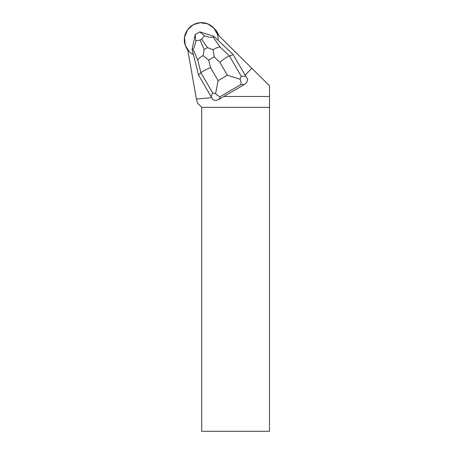 <?xml version="1.0" encoding="UTF-8"?>
<svg xmlns="http://www.w3.org/2000/svg" width="454" height="454" viewBox="0 0 454 454"><rect width="100%" height="100%" fill="white"/><g stroke="black" fill="none" stroke-linecap="round" stroke-linejoin="round"><path stroke-width="0.68" d="M193.285 24.737A17.025 16.843 135 0 1 217.387 34.22L213.953 28.227L207.801 23.892L200.169 22.7L193.285 24.737A17.025 16.843 135 0 0 189.204 51.603L185.289 45.366L184.489 37.489L187.542 29.816L193.285 24.737M218.709 35.526A17.025 16.843 -45 0 0 214.634 28.874L213.306 27.546M245.109 75.075L233.169 54.65L247.572 79.274L245.109 75.075L251.862 68.321L217.347 34.181A17.025 16.843 135 0 1 218.136 40.298M193.432 54.662A17.025 16.843 135 0 1 187.729 49.917L196.412 99.085L197.524 103.166L201.701 107.337L201.701 431.3L269.466 431.3L269.466 107.337L201.701 107.337M211.672 97.633L196.412 99.085M247.572 79.274C247.419 81.51 246.323 83.264 244.292 84.54L223.765 96.492L269.511 96.492L269.511 85.778L251.862 68.321M203.908 33.187A6.912 6.838 -45 0 0 202.773 32.83M223.765 96.492L219.095 99.364C216.989 100.521 214.935 100.618 212.926 99.653L211.07 96.617L212.682 92.974L200.923 72.736C202.478 71.391 205.69 69.689 210.554 67.629L218.119 80.647L215.582 93.586C217.313 95.493 218.89 96.492 220.321 96.577L219.095 99.364M269.466 107.337L269.511 96.492M198.523 75.029L200.923 72.736L197.762 60.093L192.916 48.941C193.96 48.459 194.919 45.786 195.805 40.928L195.203 34.544L192.082 49.253L198.523 75.029L211.07 96.617M195.214 34.527L199.732 31.876L214.01 36.354L233.169 54.65L229.435 55.967L241.193 76.198L240.058 79.189L227.363 75.216L219.798 62.192C223.981 58.929 227.193 56.852 229.435 55.967L220.031 46.989C218.187 47.068 215.888 47.988 213.147 49.753L214.174 56.829L208.664 60.07L203.097 55.666L204.158 49.492L207.399 47.585L213.147 49.753M199.715 31.882L204.521 35.798C209.129 37.427 212.001 37.841 213.147 37.041L220.031 46.989M214.01 36.354L213.147 37.041M192.916 48.941L192.082 49.253M204.521 35.798L201.582 39.18L200.066 40.071L195.805 40.928M244.292 84.54L240.841 84.506C241.273 83.326 241.012 81.555 240.058 79.189M215.582 93.586L212.682 92.974M197.762 60.093C198.529 58.628 200.31 57.153 203.097 55.666M240.841 84.506L220.321 96.577M219.798 62.192L214.174 56.829M208.664 60.07L210.554 67.629M218.119 80.647L227.363 75.216M241.193 76.198L245.71 76.238M207.399 47.585L201.582 39.18M200.066 40.071L204.158 49.492"/></g></svg>
